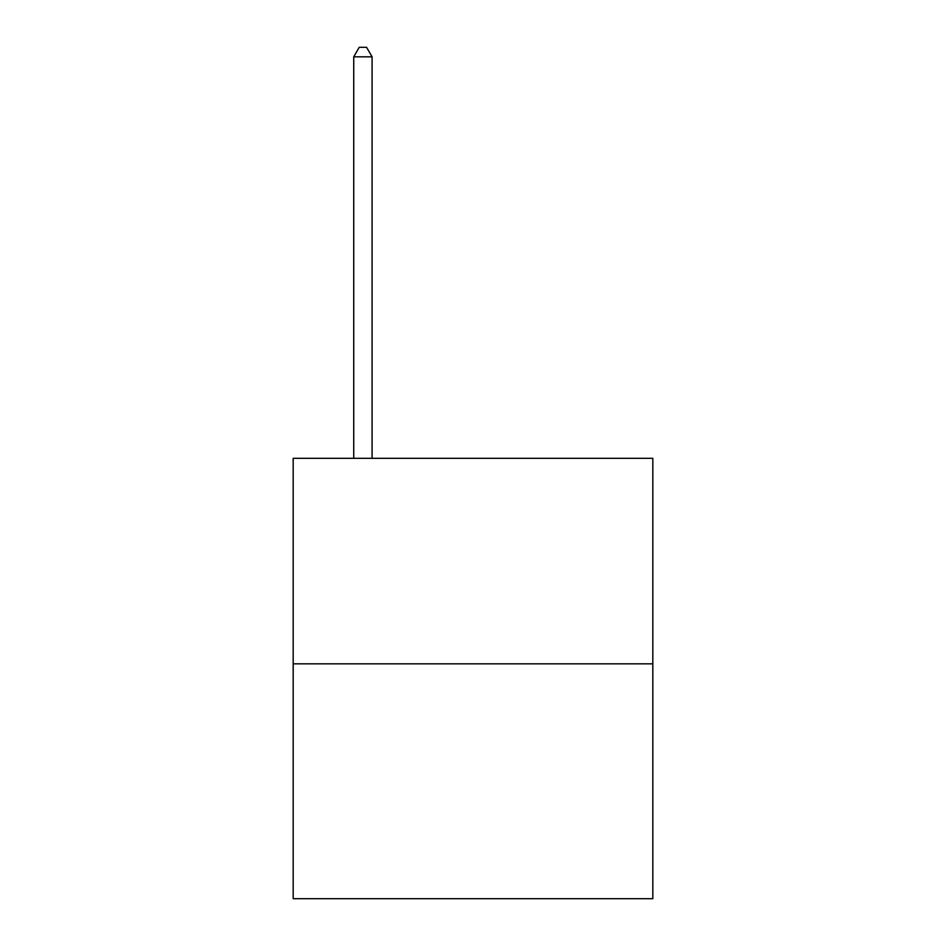 <?xml version="1.0" encoding="UTF-8"?>
<svg xmlns="http://www.w3.org/2000/svg" width="946" height="946" viewBox="0 0 946 946"><rect width="100%" height="100%" fill="white"/><g stroke="black" fill="none" stroke-linecap="round" stroke-linejoin="round"><path stroke-width="1.42" d="M652.823 663.832L652.823 458.325L293.177 458.325L293.177 898.7L652.823 898.7L652.823 663.832L293.177 663.832M372.085 458.325L372.085 56.843L353.733 56.843L353.733 458.325M353.733 56.843L359.232 47.3L366.575 47.3L372.085 56.843"/></g></svg>
